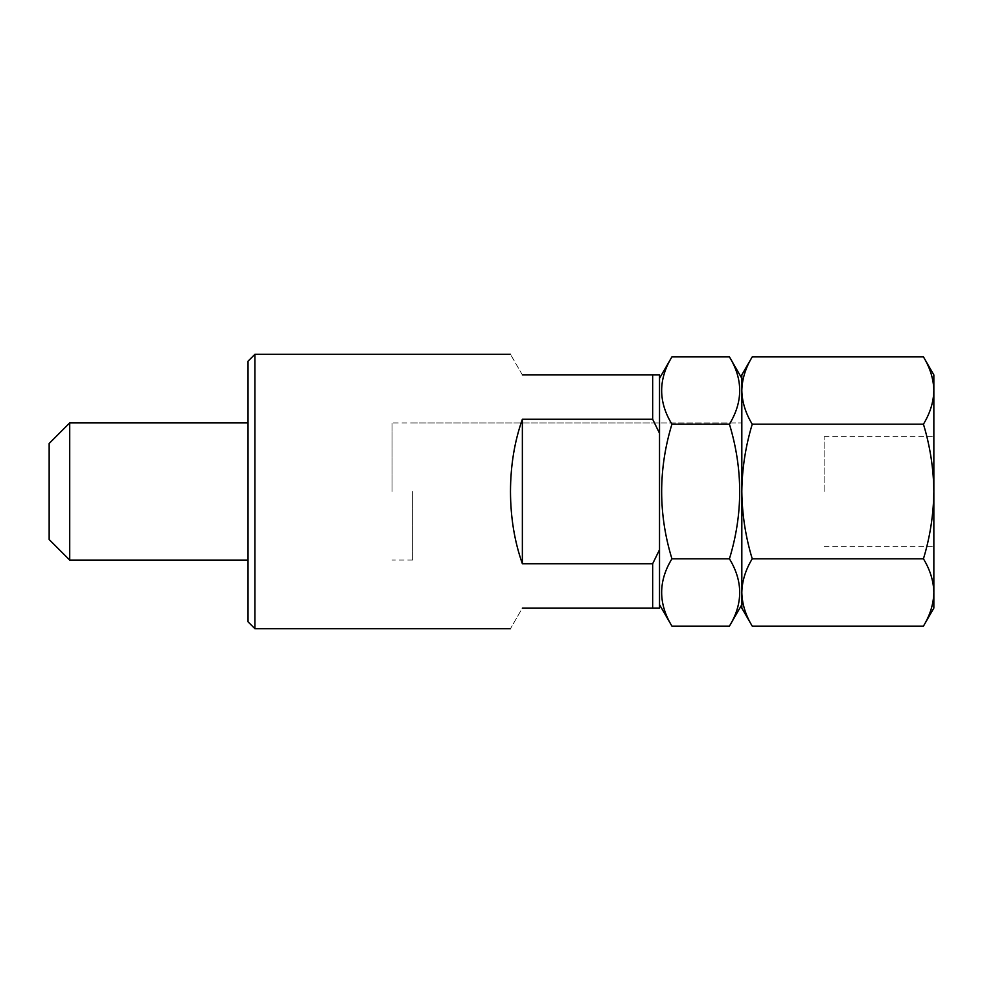 <?xml version="1.0" encoding="UTF-8"?>
<svg xmlns="http://www.w3.org/2000/svg" width="983" height="983" viewBox="0 0 983 983"><rect width="100%" height="100%" fill="white"/><g stroke="black" fill="none" stroke-linecap="round" stroke-linejoin="round"><path stroke-width="0.74" stroke-dasharray="4.92 3.69" d="M248.035 361.191L248.035 621.809M254.892 628.665L254.892 354.335M49.15 443.493L49.15 539.507M69.719 560.077L69.719 422.923M659.519 491.5L659.519 422.923L659.519 491.5M392.057 491.5L392.057 422.923L392.057 491.5M522.366 374.916C506.7 347.785 506.7 347.785 522.366 374.916L652.663 374.916L652.663 419.25L522.366 419.25C514.527 441.416 510.57 465.5 510.484 491.5C510.57 517.5 514.527 541.584 522.366 563.75L652.663 563.75L652.663 608.084L522.366 608.084C506.7 635.215 506.7 635.215 522.366 608.084M652.663 608.084L659.519 608.084L659.519 549.694L652.663 563.75M652.663 419.25L659.519 433.306L659.519 549.694M659.519 433.306L659.519 374.916L652.663 374.916M248.035 491.5L248.035 422.923L248.035 491.5M522.366 419.25L522.366 563.75M752.241 626.122C745.569 615.137 742.091 603.918 741.821 592.466C742.104 580.99 745.569 569.771 752.241 558.811C745.605 537.025 742.128 514.588 741.821 491.5L741.821 560.077L741.821 491.5C742.079 468.707 745.556 446.27 752.241 424.189C745.569 413.204 742.091 401.986 741.821 390.534C742.104 379.057 745.569 367.839 752.241 356.878M412.627 491.5L412.627 560.077L412.627 491.5M933.85 374.916L933.85 608.084M824.123 491.5L824.123 436.636L824.123 491.5M923.442 356.878C930.102 367.863 933.58 379.082 933.85 390.534C933.567 402.01 930.102 413.229 923.442 424.189C930.115 446.27 933.592 468.707 933.85 491.5L933.85 546.364L933.85 491.5C933.543 514.588 930.065 537.025 923.442 558.811C930.102 569.796 933.58 581.014 933.85 592.466C933.567 603.943 930.102 615.161 923.442 626.122M923.442 558.811L752.241 558.811M923.442 424.189L752.241 424.189M741.821 374.916L741.821 608.084M741.821 491.5L741.821 422.923L741.821 491.5M741.821 378.344L741.821 604.656M729.435 626.122C743.111 603.746 743.111 581.309 729.435 558.811C743.099 514.084 743.099 469.21 729.435 424.189L671.917 424.189C658.241 401.801 658.241 379.364 671.917 356.878M729.435 356.878C743.111 379.254 743.111 401.691 729.435 424.189M659.519 378.344L659.519 604.656L659.519 378.344M671.917 424.189C658.241 469.21 658.241 514.084 671.917 558.811C658.241 581.199 658.241 603.636 671.917 626.122M412.627 422.923L741.821 422.923L741.821 560.077L741.821 422.923L659.519 422.923L659.519 560.077L659.519 422.923L392.057 422.923M412.627 560.077L392.057 560.077M729.435 558.811L671.917 558.811M741.821 592.466L741.821 390.534M824.123 436.636L933.85 436.636M824.123 546.364L933.85 546.364"/><path stroke-width="1.47" d="M248.035 621.809L248.035 361.191L254.892 354.335L254.892 628.665L248.035 621.809M69.719 560.077L49.15 539.507L49.15 443.493L69.719 422.923L69.719 560.077L248.035 560.077M522.366 608.084C506.7 635.215 506.7 635.215 522.366 608.084L652.663 608.084L652.663 563.75L522.366 563.75C514.527 541.584 510.57 517.5 510.484 491.5C510.57 465.5 514.527 441.416 522.366 419.25L652.663 419.25L652.663 374.916L522.366 374.916C506.7 347.785 506.7 347.785 522.366 374.916M652.663 374.916L659.519 374.916L659.519 433.306L652.663 419.25M652.663 563.75L659.519 549.694L659.519 433.306M659.519 549.694L659.519 608.084L652.663 608.084M522.366 419.25L522.366 563.75M923.442 626.122L933.85 608.084L933.85 592.466C933.567 580.99 930.102 569.771 923.442 558.811C930.065 537.025 933.543 514.588 933.85 491.5L933.85 374.916L923.442 356.878L752.241 356.878C745.569 367.863 742.091 379.082 741.821 390.534C742.104 402.01 745.569 413.229 752.241 424.189C745.556 446.27 742.079 468.707 741.821 491.5C742.128 514.588 745.605 537.025 752.241 558.811C745.569 569.796 742.091 581.014 741.821 592.466C742.104 603.943 745.569 615.161 752.241 626.122L923.442 626.122C930.102 615.137 933.58 603.918 933.85 592.466L933.85 491.5C933.592 468.707 930.115 446.27 923.442 424.189C930.102 413.204 933.58 401.986 933.85 390.534C933.567 379.057 930.102 367.839 923.442 356.878M923.442 424.189L752.241 424.189M923.442 558.811L752.241 558.811M752.241 626.122L741.821 608.084L741.821 374.916L752.241 356.878M741.821 592.466L741.821 604.656L729.435 626.122L671.917 626.122L659.519 604.656M741.821 390.534L741.821 378.344L729.435 356.878L671.917 356.878L659.519 378.344M729.435 356.878C743.111 379.254 743.111 401.691 729.435 424.189L671.917 424.189C658.241 401.801 658.241 379.364 671.917 356.878M729.435 626.122C743.111 603.746 743.111 581.309 729.435 558.811L671.917 558.811C658.241 581.199 658.241 603.636 671.917 626.122M729.435 558.811C743.099 514.084 743.099 469.21 729.435 424.189M671.917 424.189C658.241 469.21 658.241 514.084 671.917 558.811M510.484 628.665L254.892 628.665M510.484 354.335L254.892 354.335M69.719 422.923L248.035 422.923"/></g></svg>
